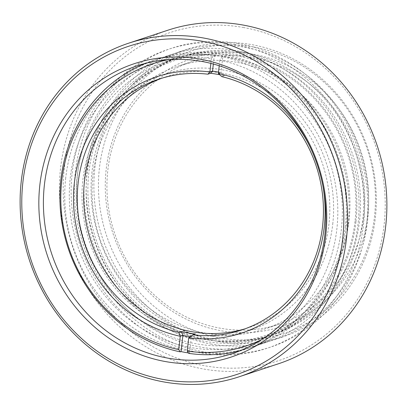 <?xml version="1.0" encoding="UTF-8"?>
<svg xmlns="http://www.w3.org/2000/svg" width="407" height="407" viewBox="0 0 407 407"><rect width="100%" height="100%" fill="white"/><g stroke="black" fill="none" stroke-linecap="round" stroke-linejoin="round"><path stroke-width="0.31" stroke-dasharray="2.04 1.53" d="M253.271 46.897A148.621 137.352 71.7 0 1 374.486 216.692A148.621 137.352 71.7 0 1 220.619 337.973A148.621 137.352 71.7 0 1 99.405 168.172A148.621 137.352 71.7 0 1 253.271 46.897M218.462 341.448A151.546 140.059 -108.3 0 0 282.712 336.92A151.546 140.059 -108.3 0 0 375.442 183.15A151.546 140.059 -108.3 0 0 251.755 44.638A151.546 140.059 -108.3 0 0 187.5 49.166A151.546 140.059 -108.3 0 0 94.77 202.935A151.546 140.059 -108.3 0 0 218.462 341.448M243.183 27.452A172.777 159.681 71.7 0 1 384.106 224.852A172.777 159.681 71.7 0 1 205.225 365.847A172.777 159.681 71.7 0 1 64.306 168.447A172.777 159.681 71.7 0 1 243.183 27.452M167.949 30.189A175.707 162.388 -108.3 0 0 60.434 208.47A175.707 162.388 -108.3 0 0 203.841 369.063A175.707 162.388 -108.3 0 0 278.337 363.812M252.467 54.065A141.3 130.586 -108.3 0 0 106.181 169.368A141.3 130.586 -108.3 0 0 221.423 330.799A141.3 130.586 -108.3 0 0 367.709 215.496A141.3 130.586 -108.3 0 0 252.467 54.065M220.686 328.286A138.37 127.879 71.7 0 1 107.748 201.816A138.37 127.879 71.7 0 1 192.414 61.421A138.37 127.879 71.7 0 1 251.083 57.285A138.37 127.879 71.7 0 1 364.021 183.75A138.37 127.879 71.7 0 1 279.35 324.15A138.37 127.879 71.7 0 1 220.686 328.286M234.478 50.351A151.546 140.059 -108.3 0 0 170.228 54.879A151.546 140.059 -108.3 0 0 77.498 208.649A151.546 140.059 -108.3 0 0 201.185 347.161A151.546 140.059 -108.3 0 0 265.44 342.633A151.546 140.059 -108.3 0 0 358.17 188.863A151.546 140.059 -108.3 0 0 234.478 50.351M235.124 44.617A157.402 145.472 -108.3 0 0 168.386 49.323A157.402 145.472 -108.3 0 0 72.075 209.035A157.402 145.472 -108.3 0 0 200.544 352.9A157.402 145.472 -108.3 0 0 267.282 348.194A157.402 145.472 -108.3 0 0 363.593 188.482A157.402 145.472 -108.3 0 0 235.124 44.617M238.309 43.564A157.402 145.472 -108.3 0 0 171.571 48.265A157.402 145.472 -108.3 0 0 75.259 207.977A157.402 145.472 -108.3 0 0 203.729 351.846A157.402 145.472 -108.3 0 0 270.467 347.14A157.402 145.472 -108.3 0 0 366.778 187.429A157.402 145.472 -108.3 0 0 238.309 43.564M236.218 62.205A138.37 127.879 -108.3 0 0 177.554 66.336A138.37 127.879 -108.3 0 0 92.882 206.736A138.37 127.879 -108.3 0 0 205.82 333.206A138.37 127.879 -108.3 0 0 264.489 329.07A138.37 127.879 -108.3 0 0 349.155 188.67A138.37 127.879 -108.3 0 0 236.218 62.205M210.745 344.001A151.546 140.059 -108.3 0 0 274.995 339.469A151.546 140.059 -108.3 0 0 367.73 185.704A151.546 140.059 -108.3 0 0 244.037 47.192A151.546 140.059 -108.3 0 0 179.782 51.72A151.546 140.059 -108.3 0 0 87.052 205.489A151.546 140.059 -108.3 0 0 210.745 344.001M211.325 338.838A146.276 135.19 -108.3 0 0 273.341 334.468A146.276 135.19 -108.3 0 0 362.846 186.045A146.276 135.19 -108.3 0 0 243.457 52.35A146.276 135.19 -108.3 0 0 181.441 56.726A146.276 135.19 -108.3 0 0 91.931 205.143A146.276 135.19 -108.3 0 0 211.325 338.838M208.135 339.891A146.276 135.19 -108.3 0 0 270.156 335.521A146.276 135.19 -108.3 0 0 359.661 187.098A146.276 135.19 -108.3 0 0 240.272 53.403A146.276 135.19 -108.3 0 0 178.251 57.779A146.276 135.19 -108.3 0 0 88.746 206.196A146.276 135.19 -108.3 0 0 208.135 339.891M348.168 224.369A146.423 135.322 71.7 0 1 258.654 339.479A146.423 135.322 71.7 0 1 77.152 176.567A146.423 135.322 71.7 0 1 166.661 61.457A146.423 135.322 71.7 0 1 348.168 224.369M355.937 221.8A146.423 135.322 71.7 0 1 266.427 336.91A146.423 135.322 71.7 0 1 84.921 173.998A146.423 135.322 71.7 0 1 174.43 58.888A146.423 135.322 71.7 0 1 355.937 221.8M355.021 221.337A144.79 133.817 71.7 0 1 205.113 339.494A144.79 133.817 71.7 0 1 87.022 174.069A144.79 133.817 71.7 0 1 236.925 55.912A144.79 133.817 71.7 0 1 355.021 221.337M332.738 224.115A135.002 124.771 -108.3 0 0 222.629 69.877A135.002 124.771 -108.3 0 0 82.86 180.042A135.002 124.771 -108.3 0 0 192.969 334.279A135.002 124.771 -108.3 0 0 332.738 224.115M162.078 78.144A132.072 122.064 71.7 0 1 165.247 77.04A132.072 122.064 71.7 0 1 328.968 223.987A132.072 122.064 71.7 0 1 248.224 327.818A132.072 122.064 71.7 0 1 245.024 328.82M261.38 339.748A148.621 137.352 -108.3 0 0 336.848 229.146A148.621 137.352 -108.3 0 0 219.856 60.165L222.013 56.69A151.546 140.059 71.7 0 1 341.392 229.019A151.546 140.059 71.7 0 1 248.748 348.158A151.546 140.059 71.7 0 1 240.405 350.61M345.339 226.338A148.621 137.352 71.7 0 1 191.473 347.614A148.621 137.352 71.7 0 1 70.258 177.818A148.621 137.352 71.7 0 1 224.125 56.537A148.621 137.352 71.7 0 1 345.339 226.338M65.71 177.951A151.546 140.059 -108.3 0 0 253.571 346.561A151.546 140.059 -108.3 0 0 346.215 227.421A151.546 140.059 -108.3 0 0 158.354 58.812A151.546 140.059 -108.3 0 0 65.71 177.951M221.825 76.643L224.481 75.763A132.072 122.064 -108.3 0 0 219.714 74.73M188.721 337.759L191.376 336.884L189.555 353.093L188.736 353.368M189.555 353.093A151.546 140.059 71.7 0 1 188.446 352.93M145.375 63.411A151.546 140.059 71.7 0 1 153.536 60.404A151.546 140.059 71.7 0 1 213.548 55.194L211.386 58.674A148.621 137.352 -108.3 0 0 168.686 59.62M213.344 64.031L214.362 54.925L213.548 55.194M214.362 54.925A151.546 140.059 71.7 0 1 222.833 56.42L222.013 56.69M219.231 65.766L219.856 60.165M309.905 146.612A135.002 124.771 71.7 0 1 322.837 185.694M210.857 63.38L211.386 58.674M218.513 72.125A135.002 124.771 71.7 0 1 221.016 72.629L218.361 73.509M224.481 75.763L221.016 72.629L222.833 56.42M195.513 334.015L191.371 336.884A135.002 124.771 71.7 0 1 190.227 336.716M170.228 54.879L137.027 65.868M171.571 48.265L168.386 49.323M192.414 61.421L177.554 66.336M282.712 336.92L274.995 339.469M273.341 334.468L270.156 335.521M181.441 56.726L178.251 57.779M187.5 49.166L179.782 51.72M279.35 324.15L264.489 329.07M270.467 347.14L267.282 348.194M265.44 342.633L232.239 353.617M258.654 339.479L266.427 336.91M166.661 61.457L174.43 58.888M165.247 77.04L158.878 79.151M253.571 346.561L248.748 348.158M158.354 58.812L153.536 60.404M248.224 327.818L241.855 329.924"/><path stroke-width="0.61" d="M165.827 361.625A154.477 142.765 71.7 0 1 39.835 185.134A154.477 142.765 71.7 0 1 199.766 59.076A154.477 142.765 71.7 0 1 325.758 235.567A154.477 142.765 71.7 0 1 165.827 361.625M201.282 61.335A151.546 140.059 -108.3 0 0 137.027 65.868A151.546 140.059 -108.3 0 0 44.297 219.638A151.546 140.059 -108.3 0 0 167.989 358.15A151.546 140.059 -108.3 0 0 232.239 353.617A151.546 140.059 -108.3 0 0 324.974 199.847A151.546 140.059 -108.3 0 0 201.282 61.335M163.818 379.548A172.777 159.681 -108.3 0 0 342.694 238.553A172.777 159.681 -108.3 0 0 201.775 41.153A172.777 159.681 -108.3 0 0 22.894 182.148A172.777 159.681 -108.3 0 0 163.818 379.548M203.159 37.937A175.707 162.388 71.7 0 1 346.566 198.53A175.707 162.388 71.7 0 1 239.051 376.811A175.707 162.388 71.7 0 1 164.555 382.066A175.707 162.388 71.7 0 1 21.149 221.469A175.707 162.388 71.7 0 1 128.663 43.188A175.707 162.388 71.7 0 1 203.159 37.937M239.051 376.811L278.337 363.812A175.707 162.388 -108.3 0 0 385.851 185.531A175.707 162.388 -108.3 0 0 242.445 24.934A175.707 162.388 -108.3 0 0 167.949 30.189L128.663 43.188M245.024 328.82A132.072 122.064 71.7 0 1 84.508 180.871A132.072 122.064 71.7 0 1 162.078 78.144M219.714 74.73A132.072 122.064 -108.3 0 0 210.531 73.306L207.875 74.181A132.072 122.064 -108.3 0 0 158.878 79.151A132.072 122.064 -108.3 0 0 78.139 182.977A132.072 122.064 -108.3 0 0 178.907 332.433L180.25 336.268A135.002 124.771 71.7 0 1 74.364 182.85A135.002 124.771 71.7 0 1 209.89 72.014L210.857 63.38M178.907 332.433L181.563 331.552A132.072 122.064 -108.3 0 0 195.513 334.015L192.857 334.89A132.072 122.064 -108.3 0 0 241.855 329.924A132.072 122.064 -108.3 0 0 322.593 226.094A132.072 122.064 -108.3 0 0 221.825 76.643L218.361 73.509L219.231 65.766M240.405 350.61A151.546 140.059 71.7 0 1 188.736 353.368L187.225 351.104A148.621 137.352 -108.3 0 0 261.38 339.748M188.446 352.93A151.546 140.059 71.7 0 1 181.084 351.602L180.27 351.872A151.546 140.059 71.7 0 1 60.892 179.543A151.546 140.059 71.7 0 1 145.375 63.411M218.361 73.509L218.361 73.509A135.002 124.771 71.7 0 1 309.905 146.612M322.837 185.694A135.002 124.771 71.7 0 1 188.721 337.764L187.225 351.104M168.686 59.62A148.621 137.352 -108.3 0 0 60.892 203.403A148.621 137.352 -108.3 0 0 178.754 349.608L180.25 336.268L182.906 335.388L181.563 331.552M207.875 74.181L209.89 72.014L212.546 71.139L213.344 64.031M210.531 73.306L212.546 71.139A135.002 124.771 71.7 0 1 218.513 72.125M188.721 337.764L192.857 334.89M181.084 351.602L182.906 335.388A135.002 124.771 71.7 0 0 190.227 336.716M178.754 349.608L180.27 351.872"/></g></svg>
